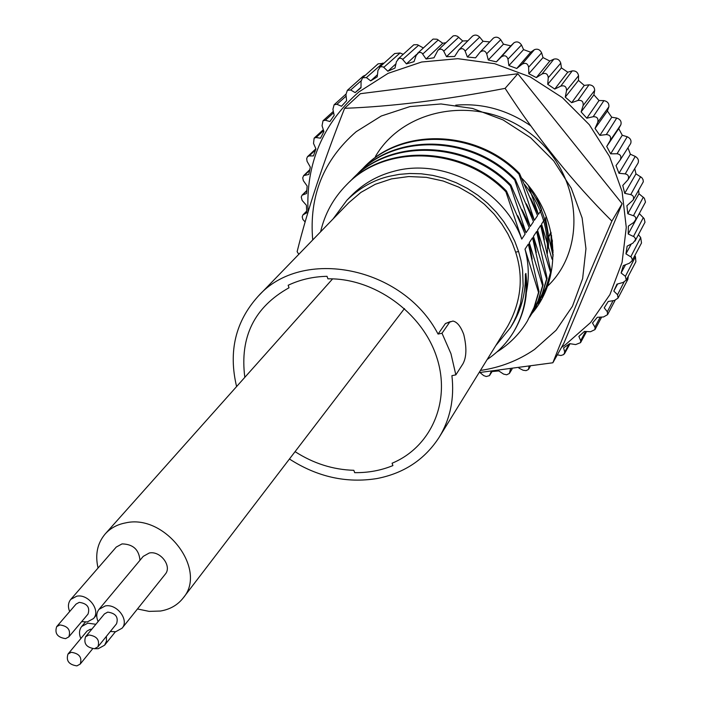 <?xml version="1.0" encoding="UTF-8"?>
<svg xmlns="http://www.w3.org/2000/svg" width="701" height="701" viewBox="0 0 701 701"><rect width="100%" height="100%" fill="white"/><g stroke="black" fill="none" stroke-linecap="round" stroke-linejoin="round"><path stroke-width="1.05" d="M308.063 212.017C305.706 163.78 322.653 123.744 358.921 91.91L388.091 73.351L421.616 62.012L457.788 58.674L494.661 63.686L530.193 76.891L562.342 97.614L589.304 124.699L609.581 156.603L622.085 191.504L626.273 227.422L622.076 262.411L609.905 294.639L590.61 322.53L565.339 344.804L561.554 347.31M557.321 354.829L560.949 355.521L563.806 354.531L564.717 352.068L563.586 347.88L569.747 343.656L575.644 344.585L580.568 342.649L586.579 331.538M361.015 87.283L355.153 92.62L361.015 87.791L361.05 81.412L362.566 77.758L366.369 77.592L370.689 80.869L377.226 76.838L377.953 70.424L380.398 66.683L383.289 66.91L387.863 71.23L394.978 68.067L396.415 61.714L398.93 58.42L400.464 58.165L402.181 58.866L406.431 63.879L414.002 61.67L416.149 55.458L418.637 52.636L420.372 52.382L421.941 53.031L426.085 58.989L433.998 57.771L437.915 50.297C440.289 48.571 442.226 48.868 443.733 51.182L446.511 56.667L454.634 56.474L458.875 49.894C461.547 47.948 463.641 48.351 465.149 51.103L467.357 56.991L475.55 57.841L480.01 52.224C482.989 50.025 485.215 50.542 486.687 53.767L488.273 59.971L496.387 61.854L501.084 57.105C504.37 54.844 506.665 55.528 507.971 59.156L508.882 65.579L516.777 68.47L521.982 64.282C525.505 62.415 527.713 63.379 528.615 67.182L528.817 73.736L536.353 77.592L541.987 74.017C545.693 72.571 547.788 73.798 548.252 77.715L547.726 84.313L554.763 89.062L560.747 86.144C564.577 85.136 566.513 86.617 566.531 90.587L565.26 97.115L571.683 102.688L577.922 100.462C581.812 99.892 583.547 101.592 583.118 105.562L581.12 111.923L586.807 118.206L593.195 116.708C597.094 116.576 598.601 118.46 597.725 122.368L595.018 128.476L599.872 135.363L606.321 134.574C610.159 134.89 611.412 136.923 610.089 140.699L606.715 146.465L610.65 153.826L617.055 153.756C620.587 154.351 621.656 156.393 620.254 159.881L616.021 165.567L618.974 173.27L625.239 173.892C628.324 174.645 629.253 176.582 628.008 179.71L622.786 185.441L624.714 193.345L630.742 194.624C633.406 195.491 634.186 197.314 633.082 200.092L626.913 205.735L627.798 213.709L634.65 216.188L635.693 217.547L635.886 219.325L633.809 222.41L628.359 226.09L628.201 233.994L634.168 236.815L635.299 238.314L635.439 239.9L632.915 243.133L627.141 246.165L625.949 253.867L631.329 257.188L632.328 259.607L631.925 261.017L629.323 263.261L623.303 265.626L621.112 272.996L625.415 276.325L626.23 280.12L623.119 282.468L616.959 284.15L613.822 291.081L617.546 294.744L618.054 298.091L614.462 300.457L608.231 301.465L604.218 307.844L607.32 311.761L607.574 314.653L603.517 316.966L597.313 317.299L592.494 323.038L594.956 327.13L595.009 329.575L590.496 331.739L584.406 331.424L578.868 336.445L580.673 340.625L580.568 342.649M383.885 63.3L378.058 63.852L362.557 77.758M403.119 54.292L400.078 52.978L394.663 53.548L379.486 67.278M423.29 47.922L417.375 44.689L413.774 44.794L397.888 59.103M445.696 42.743L442.734 43.243L437.003 39.203L433.069 39.081L417.463 53.399M467.9 40.789L462.704 40.965L457.464 36.277L455.335 35.628L453.205 35.882L437.915 50.297M489.762 41.92L483.068 41.263L479.694 37.127C477.346 34.84 474.971 34.489 472.57 36.075L458.875 49.894M630.453 143.836L630.646 143.574C631.662 140.621 630.532 138.342 627.229 136.748L622.269 135.249L618.729 128.598L620.858 124.743C621.708 121.562 620.332 119.328 616.74 118.04L611.754 117.242L607.39 111.03L608.862 106.815C609.213 103.476 607.565 101.408 603.92 100.62L599.022 100.532L593.896 94.863L594.685 90.385C594.518 86.95 592.617 85.093 588.998 84.812L584.275 85.426L578.483 80.396L578.553 75.743C577.869 72.282 575.758 70.661 572.226 70.897L567.766 72.185L561.413 67.901L560.765 63.16C559.564 59.743 557.277 58.393 553.913 59.121L549.812 61.057L543.003 57.578L541.636 52.855C539.936 49.543 537.518 48.492 534.372 49.692L530.71 52.224L523.577 49.622L521.5 45.004C519.336 41.867 516.83 41.131 513.964 42.779L510.81 45.845L503.476 44.154L500.733 39.738C498.393 36.995 495.922 36.478 493.311 38.169L480.01 52.224M627.947 147.806L630.383 154.229L635.229 156.411C638.094 158.137 639.04 160.363 638.068 163.079L628.008 179.71M634.738 168.582L635.973 173.848L641.853 177.695L643.045 179.622L643.325 181.769L633.082 200.092M638.655 190.453L638.97 193.756L644.359 198.243L645.49 202.072L635.421 220.675M635.027 241.091L644.999 222.217L644.184 218.659L639.365 213.612M631.925 261.017L641.511 242.975L640.688 237.543L638.471 234.739M626.23 280.12L635.886 261.718L635.457 256.715L634.791 255.637M618.054 298.091L627.859 279.349L628.254 276.352M312.716 239.952C308.939 196.245 323.424 160.161 356.187 131.683L381.265 116.016L410.032 106.561L441.025 103.958L472.588 108.453L503.003 119.889L530.552 137.694L553.711 160.879L571.21 188.157L582.128 217.976L585.957 248.697L582.627 278.656L572.445 306.302L556.095 330.267L534.539 349.449C518.311 360.559 500.277 367.561 480.422 370.452M298.81 254.305L297.128 251.668C307.178 210.957 323.003 163.175 344.603 108.313C391.763 106.561 445.266 99.91 505.114 88.361C537.317 138.079 572.901 182.313 611.885 221.069C588.043 276.028 568.371 323.266 552.852 362.776L479.107 372.582M552.852 362.776L563.937 343.087L622.12 203.693L517.829 73.745L360.375 93.697L344.603 108.313M517.829 73.745L505.114 88.361M622.12 203.693L611.885 221.069M541.111 300.019L537.597 303.831M543.757 294.919L541.47 297.355M545.737 290.512L545.194 291.073M375.429 156.481C404.083 107.025 479.686 94.127 530.359 133.479C580.796 171.535 588.533 246.989 547.77 285.982M455.738 105.159C482.27 102.968 507.27 109.847 530.736 125.812M529.036 187.456C542.32 206.348 548.804 226.598 548.489 248.18M552.379 240.881L551.818 249.845M521.746 178.203C559.862 216.355 562.649 277.894 531.787 313.68M524.602 184.424C541.006 205.551 548.585 228.544 547.35 253.394M551.03 232.732L551.24 247.102M553.142 254.375L552.931 255.278M541.82 296.733L543.985 294.429M538 303.147L541.444 299.423M534.118 309.676L537.308 306.232M510.398 369.243L509.399 373.449L506.7 374.79L503.616 374.115L498.753 370.934L491.182 371.626L489.429 375.648L486.249 376.516L483.655 375.578L479.94 372.511M528.983 366.649L528.449 369.471L526.101 370.627L523.121 370.251L518.915 368.104M613.822 291.081L617.607 283.975M621.112 272.996L625.52 264.75M625.949 253.867L631.259 244.001M628.201 233.994L638.997 214.269M627.798 213.709L638.97 193.756M624.714 193.345L635.973 173.848M618.974 173.27L630.383 154.229M610.65 153.826L622.269 135.249M618.729 128.598L606.715 146.465M599.872 135.363L611.754 117.242M607.39 111.03L595.018 128.476M586.807 118.206L599.022 100.532M593.896 94.863L581.12 111.923M571.683 102.688L584.275 85.426M578.483 80.396L565.26 97.115M554.763 89.062L567.766 72.185M561.413 67.901L547.726 84.313M536.353 77.592L549.812 61.057M543.003 57.578L528.817 73.736M516.777 68.47L530.71 52.224M523.577 49.622L508.882 65.579M496.387 61.854L510.81 45.845M503.476 44.154L488.273 59.971M483.068 41.263L467.357 56.991M462.704 40.965L446.511 56.667M442.734 43.243L426.085 58.989M416.657 54.389L406.431 63.879M395.934 63.826L387.863 71.23M377.462 74.7L370.689 80.869M305.145 221.963L302.858 219.422L302.21 216.846L302.92 214.909L306.766 212.815L306.398 205.262L302.149 200.433L301.264 197.06L302.052 195.193L306.565 193.529L307.143 186.028L303.349 180.674L302.727 177.888L303.629 175.627L308.79 174.461L310.324 167.127L307.056 161.309L306.696 158.645L307.432 156.77L309.141 155.92L313.452 155.911L315.932 148.866L313.522 143.425L314.144 138.132L316.037 137.536L320.515 138.176L323.915 131.525L322.048 125.733L322.995 120.791L325.334 120.23L329.899 121.527L334.175 115.376L332.905 109.321L334.114 104.764L336.927 104.291L341.492 106.254L346.601 100.716L345.961 94.451L347.363 90.333L350.666 89.991L355.153 92.62M365.501 75.121L363.153 76.19L347.363 90.333M289.443 459.015C317.281 476.943 346.469 483.453 377.007 478.538C404.074 473.28 424.815 459.488 439.247 437.161C450.279 418.979 454.502 398.483 451.917 375.666L455.843 374.869L450.962 353.707L442.007 333.238L438.064 334.07C403.066 266.424 301.851 246.629 258.17 296.251C235.44 321.452 228.254 351.551 236.596 386.566M495.782 345.567L510.451 327.665L513.789 321.689L516.567 315.634L520.554 303.515L523.148 285.99L522.578 269.955L520.931 260.299L518.574 251.51L514.867 241.512L509.942 231.488L503.747 221.621L496.299 212.149L487.668 203.308L477.986 195.334L467.418 188.411L456.211 182.716L444.592 178.361L432.841 175.39L421.213 173.787L409.919 173.489L399.158 174.383L389.073 176.328C373.423 180.061 359.341 188.052 346.837 200.311L333.045 218.966M521.746 239.094L525.119 234.09L506.464 191.031L505.903 191.785L521.746 239.094C503.931 189.48 443.146 157.427 393.822 171.307C377.401 175.583 363.267 183.688 351.403 195.632L346.837 200.311M544.3 239.838L541.549 224.066L552.064 259.221M553.107 256.119L544.659 219.343L541.549 224.066M541.759 296.821L546.552 288.488M550.548 272.514L551.03 271.708L540.69 225.363L537.527 230.165L550.548 272.514L546.149 287.208L539.604 300.571L546.64 286.385L551.03 271.708M537.798 303.463L539.604 300.571M540.322 246.165L537.527 230.165M547.104 278.209L536.651 231.496L533.426 236.386L546.614 279.033L547.104 278.209L542.688 292.992L535.599 307.275L542.188 293.824L546.614 279.033M533.768 310.219L535.599 307.275M536.274 252.605L533.426 236.386M543.109 284.825L532.532 237.735L529.255 242.704L542.6 285.666L543.109 284.825L538.666 299.713L531.533 314.101L538.158 300.563L542.6 285.666M529.667 317.097L531.533 314.101M532.147 259.16L529.255 242.704M539.034 291.563L528.344 244.079L525.005 249.144L538.526 292.413L539.034 291.563L534.574 306.556L527.389 321.049L534.057 307.415L538.526 292.413M496.869 352.016C509.688 343.954 519.862 333.632 527.389 321.049M526.442 292.045C529.299 277.868 528.826 263.567 525.005 249.144M510.451 327.665L512.37 324.528C521.483 309.5 525.811 292.746 525.356 274.266L525.89 273.425C528.44 294.183 524.514 313.4 514.122 331.091L513.579 331.985C523.989 314.285 527.914 295.042 525.356 274.266M487.195 359.473C498.122 352.112 506.911 342.947 513.579 331.985M548.217 233.626L545.509 218.064L546.368 216.758M551.047 246.226L551.573 235.545M551.45 248.11L552.274 240.031M552.432 252.824L553.098 250.204M552.616 253.709L553.142 251.904M528.51 185.818L538.429 214.313L530.569 198.094M538.429 214.313L541.575 209.66L536.738 197.34M519.012 174.216L534.372 220.342L537.571 215.601L519.537 173.506L519.012 174.216C476.873 130.404 401.463 127.512 363.416 167.916L361.033 170.396M519.537 173.506C477.451 129.738 402.12 126.855 364.108 167.232L363.416 167.916M534.372 220.342L526.363 203.886M515.261 179.246L514.718 179.973L530.236 226.484L533.487 221.656L515.261 179.246C472.781 135.1 396.819 132.138 358.553 172.788L355.433 176.004M514.718 179.973C472.194 135.775 396.153 132.804 357.852 173.489M530.236 226.484L522.079 209.774M510.898 185.082L510.346 185.826L526.03 232.732L529.343 227.816L510.898 185.082C468.023 140.559 391.421 137.51 352.91 178.44L349.729 181.717M510.346 185.826C467.418 141.243 390.746 138.193 352.191 179.149M526.03 232.732L517.715 215.768M506.464 191.031C463.177 146.115 385.927 142.986 347.153 184.197L346.434 184.924C333.378 198.208 324.765 213.84 320.602 231.812M505.903 191.785C462.564 146.816 385.235 143.679 346.434 184.924M542.644 208.066L540.9 204.596M439.247 437.161L507.629 326.359C521.115 301.956 523.778 277.228 515.647 252.167L512.387 243.291L507.875 233.862L501.846 224.04L494.082 214.059L484.365 204.263L472.605 195.106L458.813 187.158L443.242 181.033L426.348 177.335L408.823 176.538L391.509 178.886L375.263 184.302L360.849 192.442L348.791 202.72L258.17 296.251M327.034 276.317C313.014 276.632 300.054 279.62 288.155 285.272L289.031 287.76L288.155 285.272C300.054 279.62 313.014 276.632 327.034 276.317L327.902 278.823C373.975 277.955 421.958 312.304 436.539 356.695C451.453 401.042 431.22 447.01 392.087 463.221L392.902 465.587L392.087 463.221C431.22 447.01 451.453 401.042 436.539 356.695C421.958 312.304 373.975 277.955 327.902 278.823L327.034 276.317M354.662 472.649C368.191 472.842 380.941 470.485 392.902 465.587C380.941 470.485 368.191 472.842 354.662 472.649L353.83 470.31C333.001 469.688 313.417 463.466 295.068 451.646C313.417 463.466 333.001 469.688 353.83 470.31L354.662 472.649M244.824 377.331C239.628 336.971 254.367 307.117 289.031 287.76C254.367 307.117 239.628 336.971 244.824 377.331M438.064 334.07L445.433 323.52L452.916 321.058C457.113 321.89 460.723 326.368 463.755 334.491C466.84 347.433 466.568 357.221 462.932 363.845L455.843 374.869M445.433 323.52L450.428 321.584M449.332 322.688L442.007 333.238M550.925 232.215L548.848 236.36M81.658 621.638L87.31 621.945L93.487 618.571C101.067 610.571 88.405 593.607 76.733 596.2L70.757 599.416C68.093 602.764 67.734 606.803 69.671 611.535M139.963 560.283C139.017 549.602 133.041 544.142 122.035 543.906L116.261 547.06L70.757 599.416M65.579 638.637L68.838 636.876C70.985 630.111 67.997 626.124 59.883 624.924L56.676 626.641C54.476 633.406 57.438 637.411 65.579 638.637M68.838 636.876L88.011 614.085C90.157 607.408 87.239 603.5 79.266 602.352L76.111 604.052L56.676 626.641M110.311 631.496L115.691 631.741L122.114 628.166C129.492 620.061 116.857 603.421 105.211 605.953L98.99 609.371C96.37 612.788 96.072 616.862 98.105 621.585M122.114 628.166L165.208 574.25C172.358 566.364 160.433 550.469 149.234 553.019L143.232 556.375L98.99 609.371M94.521 648.705L97.912 646.839C99.971 640.083 96.957 636.131 88.869 634.975L85.54 636.788C83.419 643.544 86.416 647.522 94.521 648.705M97.912 646.839L116.55 623.776C118.6 617.108 115.656 613.226 107.717 612.122L104.431 613.927L85.54 636.788M94.547 648.705L98.289 648.679L104.607 645.192L106.473 641.152L106.386 636.35M95.871 624.284L87.809 623.163L81.684 626.501C79.108 629.866 78.827 633.879 80.843 638.55M76.908 665.88L80.238 664.057C82.262 657.389 79.266 653.472 71.257 652.289L67.979 654.068C65.903 660.736 68.873 664.671 76.908 665.88M91.813 629.191L90.315 629.261L87.082 631.023L67.979 654.068M137.466 608.959L149.138 611.386L160.468 611.035C170.045 609.414 177.616 605.068 183.171 597.997C207.882 569.825 165.007 513.509 125.47 522.92C117.163 524.506 110.416 528.177 105.211 533.934C97.343 543.266 94.959 554.622 98.052 568.012M489.789 375.088L492.006 371.565M509.618 372.888L511.949 369.041M528.913 368.297L529.956 366.5M564.717 352.068L569.089 344.13M580.673 340.625L585.572 331.485M594.956 327.13L600.196 317.141M607.32 311.761L613.051 300.685M617.546 294.744L624.004 282.144M625.415 276.325L635.457 256.715M630.786 256.785L640.688 237.543M633.502 236.43L643.334 217.59M633.502 215.593L643.325 197.183M630.742 194.624L640.618 176.67M625.239 173.892L635.229 156.411M617.055 153.756L627.229 136.748M610.089 140.699L620.858 124.743M606.321 134.574L616.74 118.04M597.725 122.368L608.862 106.815M593.195 116.708L603.92 100.62M583.118 105.562L594.685 90.385M577.922 100.462L588.998 84.812M566.531 90.587L578.553 75.743M560.747 86.144L572.226 70.897M548.252 77.715L560.765 63.16M541.987 74.017L553.913 59.121M528.615 67.182L541.636 52.855M521.982 64.282L534.372 49.692M507.971 59.156L521.5 45.004M501.084 57.105L513.964 42.779M486.687 53.767L500.733 39.738M465.149 51.103L479.694 37.127M443.733 51.182L458.761 37.206M422.808 53.977L438.283 39.922M402.725 59.401L418.62 45.223M383.815 67.322L400.078 52.978M366.369 77.592L382.956 63.02M350.666 89.991L361.085 80.808M336.927 104.291L346.128 96.116M325.334 120.23L333.623 112.765M316.037 137.536L323.617 130.596M309.141 155.92L315.529 149.935M304.725 175.084L309.597 170.404M302.797 194.738L306.723 190.856M303.375 214.576L306.652 211.229M515.647 252.167L518.574 251.51M489.657 375.359L492.041 371.565M509.399 373.449L512.08 369.024M528.65 369.173L530.245 366.457M564.515 353.69L570.044 343.7M595.009 329.575L601.66 317.062M607.583 314.653L615.119 300.308M620.254 159.881L630.646 143.574M334.114 104.764L345.943 94.118M322.995 120.782L333.334 111.389M314.144 138.132L323.319 129.676M307.669 156.516L315.897 148.77M303.629 175.627L309.737 169.747M302.052 195.193L306.749 190.541M302.92 214.909L306.652 211.106M548.901 236.588L551.109 233.126M93.487 618.571L96.826 614.558M104.607 645.192L115.367 631.794M80.238 664.057L92.663 648.74M183.171 597.997L404.477 308.554M105.211 533.934L332.607 278.875M81.684 626.501L85.364 622.102"/></g></svg>
